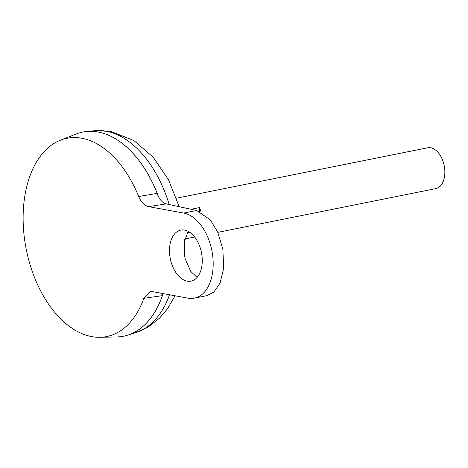 <?xml version="1.0" encoding="UTF-8"?>
<svg xmlns="http://www.w3.org/2000/svg" width="468" height="468" viewBox="0 0 468 468"><rect width="100%" height="100%" fill="white"/><g stroke="black" fill="none" stroke-linecap="round" stroke-linejoin="round"><path stroke-width="0.7" d="M187.171 281.145A26.021 15.877 78.7 0 1 169.814 255.68A26.021 15.877 78.7 0 1 180.759 230.11A26.021 15.877 78.7 0 1 184.585 230.092A26.021 15.877 78.7 0 1 201.942 255.557A26.021 15.877 78.7 0 1 190.997 281.133A26.021 15.877 78.7 0 1 187.171 281.145M188.165 231.356L184.023 242.617L185.112 258.664L190.763 271.411L197.11 277.407M191.096 209.272L199.508 207.587A20.814 12.7 78.7 0 1 201.105 212.098M189.803 232.339L187.136 232.877M217.807 232.362L435.843 188.61A20.814 12.7 -101.3 0 0 444.6 168.147A20.814 12.7 -101.3 0 0 430.712 147.777A20.814 12.7 -101.3 0 0 427.653 147.789L176.477 198.198M158.412 196.583A104.048 63.484 -101.3 0 0 138.113 159.418M123.71 336.176A104.083 63.508 -101.3 0 0 127.606 335.182A104.083 63.508 -101.3 0 0 163.075 293.582M158.494 196.73A104.083 63.508 -101.3 0 0 98.069 132.011A104.083 63.508 -101.3 0 0 86.732 131.49A104.083 63.508 -101.3 0 0 82.748 132.075M91.798 336.621A101.111 61.694 -101.3 0 0 100.006 337.293A101.111 61.694 -101.3 0 0 143.828 298.344L150.573 291.675L152.907 291.716L188.031 298.163A43.366 26.46 78.7 0 0 194.413 298.139A43.366 26.46 78.7 0 0 212.653 255.516A43.366 26.46 78.7 0 0 183.725 213.075L148.602 206.628C144.477 205.68 141.172 202.311 138.674 196.513A101.111 61.694 -101.3 0 0 81.754 138.236A101.111 61.694 -101.3 0 0 60.454 140.189A101.111 61.694 -101.3 0 0 25.126 243.085A101.111 61.694 -101.3 0 0 91.798 336.621M100.006 337.293L116.836 336.931A104.083 63.508 -101.3 0 0 163.051 293.576M158.395 196.542A104.083 63.508 -101.3 0 0 98.046 132.017A104.083 63.508 -101.3 0 0 76.12 134.029L60.454 140.189M138.674 196.513L157.032 193.413C159.319 199.356 162.373 202.843 166.198 203.884L148.602 206.628M163.022 293.576L162.215 295.659L143.828 298.344M199.701 211.448L199.508 207.587M194.413 298.139L206.838 295.647L213.671 292.207L220.018 283.228L223.71 268.059L222.862 249.321L217.667 232.04L210.296 219.855L196.659 210.477L166.198 203.884M175.05 295.782L167.369 308.985L159.535 318.152L148.356 326.904L135.492 332.73A103.229 62.987 -101.3 0 0 169.551 294.776M169.176 204.528A103.229 62.987 -101.3 0 0 106.201 131.227A103.229 62.987 -101.3 0 0 94.951 130.707L86.732 131.49M196.659 210.477L183.725 213.075M194.659 237.013L184.702 239.008M135.492 332.73L127.606 335.182M94.951 130.707L110.822 131.42L133.789 140.482L153.27 157.289L168.585 179.946L179.174 206.692M184.673 239.113L184.614 256.47"/></g></svg>
